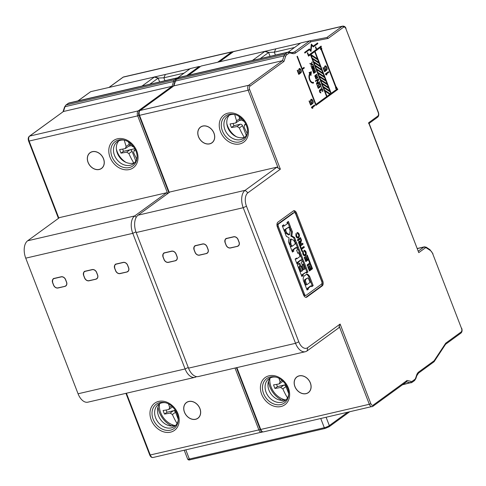 <?xml version="1.0" encoding="UTF-8"?>
<svg xmlns="http://www.w3.org/2000/svg" width="486" height="486" viewBox="0 0 486 486"><rect width="100%" height="100%" fill="white"/><g stroke="black" fill="none" stroke-linecap="round" stroke-linejoin="round"><path stroke-width="0.73" d="M312.996 71.266L315.104 69.996L315.28 70.446L313.585 72.135L314.023 72.614L315.657 71.424L315.827 71.873L313.737 73.392L313.561 72.724L314.023 72.614M249.652 89.6L248.146 90.238A3.9 2.248 -103.1 0 1 248.686 85.269A1.172 0.929 54 0 1 250.029 86.125A2.728 1.573 -103.1 0 0 249.652 89.6L280.361 169.183L247.927 192.79A10.528 6.075 -103.1 0 0 246.463 206.192L298.787 341.804A10.528 6.075 -103.1 0 0 307.687 347.666L340.121 324.059L370.83 403.635A2.728 1.573 -103.1 0 0 373.139 405.16L407.068 380.459L406.393 381.862M303.556 294.911A3.9 2.248 76.9 0 0 306.356 297.31A3.9 2.248 76.9 0 0 306.848 297.08L322.206 285.908A3.9 2.248 76.9 0 0 322.747 280.938L296.582 213.135A3.9 2.248 76.9 0 0 293.781 210.736A3.9 2.248 76.9 0 0 293.289 210.967L277.931 222.138A3.9 2.248 76.9 0 0 277.391 227.108L303.556 294.911M309.382 48.934L304.601 52.409L304.856 53.071L309.424 49.748L311.01 51.443L311.69 45.253L313.282 46.942L317.844 43.619L317.589 42.956L313.239 46.121L311.326 44.092L310.651 50.283L309.382 48.934M312.522 69.364L312.814 69.267L311.933 67.852L311.957 67.038L313.27 68.708L314.114 67.864L313.197 66.132L313.282 65.27L311.562 67.092L312.522 69.364M317.996 77.493L315.906 79.011L315.73 78.343L317.826 77.049L317.996 77.493L315.766 78.653M316.192 78.234L315.785 77.389L317.449 76.065L317.273 75.622L315.706 76.758L315.201 76.102L316.896 74.637L316.726 74.194L314.898 75.749L315.73 78.343M320.493 85.044L320.553 86.715L320.93 85.299L320.614 84.272L320.007 83.574L318.986 83.744L318.549 85.208L319.466 86.939L318.421 87.699L317.425 85.111L317.097 85.348L318.269 88.379L319.964 87.146L318.98 85.463L319.065 84.376L319.849 84.029L320.493 85.044M320.827 90.572L321.677 88.981L322.455 90.129L322.406 91.307L322.868 91.204L322.54 89.266L321.574 88.488M322.74 91.52L322.868 91.204M319.63 89.959L320.766 89.874L321.343 88.543M320.766 89.874L320.171 89.624L319.515 90.098L319.952 92.528L320.912 92.856L319.867 91.447L319.916 90.268L320.578 90.244L321.052 91.04L321.173 90.493M312.79 102.303L312.899 103.445L313.191 102.467L312.996 101.088L311.599 99.211L310.919 99.399L310.56 100.426L311.034 102.516L311.751 103.518L310.706 104.277L309.375 100.827L309.053 101.064L310.609 105.11L312.31 103.87L311.083 101.568L311.216 99.946L312.14 100.183L312.79 102.303M311.714 107.965L312.443 108.348L312.966 107.965L312.237 107.582L314.782 105.729L314.509 105.012L311.435 107.248L311.714 107.965M300.47 73.186L298.769 74.419L297.207 70.373L297.535 70.136L298.866 73.586L299.911 72.827L298.75 70.47L299.34 68.52L300.579 69.14L301.35 71.782L301.053 72.754L300.548 69.923L300.032 69.237L299.37 69.255L299.242 70.877L300.47 73.186L298.629 74.06M321.611 86.86L321.459 87.547L321.611 86.86M319.824 82.219L316.75 84.455L316.441 83.653L318.196 79.522L315.584 81.423L315.378 80.889L318.445 78.653L318.755 79.455L316.939 83.635L319.618 81.684L319.824 82.219L316.611 84.096M313.537 71.138L313.039 70.707L313.16 70.16L314.728 69.018L314.557 68.569L312.729 70.13L313.561 72.724M311.052 66.436L311.617 64.425L313.142 64.911L312.935 64.377L311.708 64.012L311.976 61.88L311.411 63.891L309.886 63.399L310.092 63.939L311.319 64.298L311.052 66.436M307.292 52.931L308.537 56.157L310.475 54.742L326.641 96.629L315.955 104.405L302.444 69.389L304.297 68.046L304.042 67.384L302.189 68.726L297.371 56.236L297.013 56.498L315.882 105.389L337.788 89.442L337.557 88.695L336.944 89.132L336.689 87.103L336.433 87.784L321.319 48.606L321.738 49.05L321.853 48.667L320.778 47.245L321.343 46.832L321.118 46.085L316.696 49.293L315.73 46.79L315.378 47.051L316.337 49.548L308.61 55.173L307.65 52.676L307.292 52.931M310.147 74.309L310.943 75.537L311.362 71.697L309.06 72.639L309.77 73.726A5.231 3.019 76.9 0 0 309.533 79.813A5.231 3.019 76.9 0 0 313.312 83.088A5.231 3.019 76.9 0 0 313.61 82.991L313.391 82.262A4.465 2.576 -103.1 0 1 313.136 82.347A4.465 2.576 -103.1 0 1 309.898 79.516A4.465 2.576 -103.1 0 1 310.147 74.309L309.351 74.492M433.646 362.021L434.089 360.794L418.744 371.96A1.172 0.929 54 0 1 418.501 373.127L434.089 361.724L445.559 344.288M445.291 344.41L445.729 343.177L461.159 331.95A2.728 1.573 -103.1 0 0 461.542 328.475L432.801 253.99A6.628 3.827 -103.1 0 0 430.189 250.393A1.172 0.814 -56.6 0 0 429.903 249.634L426.204 247.198A1.172 0.814 123.4 0 1 426.489 247.963L430.189 250.393M369.044 123.177L418.762 252.647L368.637 122.751L377.853 116.045A2.728 1.573 -103.1 0 0 378.23 112.57L345.868 28.71A2.728 1.573 -103.1 0 0 343.566 27.192L328.135 38.418L326.896 37.501L309.716 40.848L310.985 41.76L295.64 52.931A10.917 6.3 76.9 0 1 292.463 53.551A1.172 0.917 -76.6 0 0 291.807 52.628L293.058 52.646A9.75 5.625 76.9 0 0 294.297 52.075L309.716 40.848L300.858 42.908L288.247 52.093A5.85 3.372 -103.1 0 0 287.518 52.433L178.939 77.626A1.172 0.929 -126 0 0 178.66 77.754L179.68 77.28A5.85 3.372 76.9 0 0 178.939 77.626L176.625 79.309A5.85 3.372 76.9 0 0 175.47 81.053A1.172 0.693 -161.8 0 0 175.003 81.411L176.351 79.431A1.172 0.929 54 0 1 176.625 79.309L285.209 54.116L287.518 52.433A1.172 0.929 -126 0 1 288.866 53.29L286.558 54.967A4.678 2.697 -103.1 0 0 285.628 56.364A1.172 0.693 -161.8 0 0 284.055 55.86A5.85 3.372 -103.1 0 1 285.209 54.116A1.172 0.929 54 0 1 286.558 54.967M368.698 123.62L368.637 122.751M280.361 169.183L278.253 168.259L248.146 90.238L139.045 115.431C138.218 113.924 138.48 112.309 139.828 110.589L173.879 85.876L175.47 81.053L284.055 55.86L282.463 60.683L173.879 85.876L140.102 110.462L248.686 85.269L282.463 60.683L283.964 61.43L285.628 56.364M278.253 168.259L276.977 167.141L245.114 190.33L247.927 192.79M236.87 367.61L260.739 429.466L369.324 404.273L339.216 326.252L338.942 327.728L307.079 350.916A13.644 7.873 -103.1 0 1 305.348 351.718A13.644 7.873 -103.1 0 1 295.543 343.316L243.219 207.71L136.183 232.539A13.644 7.873 76.9 0 1 138.085 215.164L169.942 191.976L276.977 167.141M202.802 126.026A9.75 7.733 -126 0 0 200.511 127.065A9.75 7.733 -126 0 0 199.151 138.17A9.75 7.733 -126 0 0 209.691 143.868A9.75 7.733 -126 0 0 211.981 142.829A9.75 7.733 -126 0 0 213.342 131.73A9.75 7.733 -126 0 0 202.802 126.026M196.532 376.614A13.644 7.873 -103.1 0 1 194.904 377.343A13.644 7.873 -103.1 0 1 185.099 368.941L132.775 233.335A13.644 7.873 -103.1 0 1 134.671 215.954L166.528 192.766L167.585 193.689M246.463 206.192L243.219 207.71A13.644 7.873 -103.1 0 1 245.114 190.33L138.085 215.164M339.216 326.252L340.121 324.059M299.194 375.83A9.75 7.733 -126 0 0 296.897 376.869A9.75 7.733 -126 0 0 295.537 387.968A9.75 7.733 -126 0 0 306.077 393.672A9.75 7.733 -126 0 0 308.373 392.633A9.75 7.733 -126 0 0 309.734 381.534A9.75 7.733 -126 0 0 299.194 375.83M274.134 55.422L249.938 61.036A5.85 3.372 -103.1 0 1 250.181 61.054M249.555 61.084L179.68 77.28M250.387 61.005L249.956 61.09M298.598 44.56L299.09 43.479L201.131 66.041L188.501 75.233M275.805 48.886L274.311 52.184L268.74 52.427L265.204 51.17L252.307 60.562M300.555 43.133L299.084 43.479M268.74 52.427A3.9 0.759 -21.1 0 0 268.606 52.524L260.016 58.77M294.583 47.476L274.311 52.184L275.428 55.07M282.372 400.409A20.473 16.238 54 0 1 268.485 381.322M286.309 399.595A13.644 10.826 54 0 1 284.644 400.154A13.644 10.826 54 0 1 270.459 393.138A13.644 10.826 54 0 1 270.465 377.829M275.854 377.124A13.644 10.826 -126 0 0 272.124 377.27A13.644 10.826 -126 0 0 268.916 378.728A13.644 10.826 -126 0 0 267.008 394.268A13.644 10.826 -126 0 0 281.765 402.25A13.644 10.826 -126 0 0 284.978 400.798A13.644 10.826 -126 0 0 288.635 394.681M296.545 377.276A9.653 7.655 54 0 1 296.958 376.948A9.653 7.655 54 0 1 308.628 379.979A9.653 7.655 54 0 1 308.725 392.226A9.653 7.655 54 0 1 308.318 392.554A9.653 7.655 54 0 1 296.642 389.523A9.653 7.655 54 0 1 296.545 377.276M245.138 136.985A13.644 10.826 54 0 1 243.474 137.538A13.644 10.826 54 0 1 229.289 130.521A13.644 10.826 54 0 1 229.295 115.212M234.689 114.508A13.644 10.826 -126 0 0 230.959 114.653A13.644 10.826 -126 0 0 227.746 116.111A13.644 10.826 -126 0 0 225.838 131.651A13.644 10.826 -126 0 0 240.594 139.634A13.644 10.826 -126 0 0 243.808 138.182A13.644 10.826 -126 0 0 247.471 132.071M200.159 127.472A9.653 7.655 54 0 1 200.566 127.144A9.653 7.655 54 0 1 212.236 130.181A9.653 7.655 54 0 1 212.333 142.428A9.653 7.655 54 0 1 211.926 142.75A9.653 7.655 54 0 1 200.256 139.719A9.653 7.655 54 0 1 200.159 127.472M186.642 75.67L199.272 66.473L200.111 66.716M188.349 75.269L201.131 66.041M139.014 115.346L137.702 115.862A3.9 2.248 -103.1 0 1 138.243 110.893L172.02 86.308L172.937 86.49M174.893 81.745A1.172 0.693 -161.8 0 0 173.611 81.484L172.02 86.308L63.435 111.501L29.658 136.086L138.243 110.893A1.172 0.929 54 0 1 139.233 111.221M135.934 231.858L132.775 233.335L25.74 258.163A13.644 7.873 76.9 0 1 27.635 240.789L59.499 217.6L166.528 192.766M92.358 151.65A9.75 7.733 -126 0 0 90.062 152.695A9.75 7.733 -126 0 0 88.701 163.794A9.75 7.733 -126 0 0 99.241 169.499A9.75 7.733 -126 0 0 101.538 168.454A9.75 7.733 -126 0 0 102.898 157.355A9.75 7.733 -126 0 0 92.358 151.65M25.74 258.163L78.07 393.775A13.644 7.873 76.9 0 0 87.869 402.177L194.904 377.343M85.348 271.164L92.17 269.578A3.9 3.092 -126 0 1 96.653 272.427L97.613 274.93A3.9 3.092 -126 0 1 97.376 278.217A3.9 3.092 -126 0 1 95.888 279.219L89.066 280.799A3.9 3.092 -126 0 1 84.582 277.949L83.622 275.453A3.9 3.092 -126 0 1 85.159 271.212A3.9 3.092 -126 0 1 85.348 271.164M54.323 278.363L61.145 276.777A3.9 3.092 -126 0 1 65.628 279.626L66.588 282.123A3.9 3.092 -126 0 1 66.357 285.416A3.9 3.092 -126 0 1 64.863 286.412L58.041 287.998A3.9 3.092 -126 0 1 53.557 285.148L52.597 282.652A3.9 3.092 -126 0 1 54.134 278.411A3.9 3.092 -126 0 1 54.323 278.363M116.373 263.965L123.195 262.385A3.9 3.092 -126 0 1 127.672 265.235L128.638 267.731A3.9 3.092 -126 0 1 128.401 271.018A3.9 3.092 -126 0 1 126.913 272.02L120.091 273.6A3.9 3.092 -126 0 1 115.607 270.751L114.641 268.254A3.9 3.092 -126 0 1 116.184 264.02A3.9 3.092 -126 0 1 116.373 263.965M136.183 232.539L188.513 368.151A13.644 7.873 76.9 0 0 198.312 376.553L305.348 351.718M195.791 245.539L202.613 243.954A3.9 3.092 -126 0 1 207.097 246.803L208.063 249.3A3.9 3.092 -126 0 1 207.826 252.592A3.9 3.092 -126 0 1 206.337 253.589L199.509 255.174A3.9 3.092 -126 0 1 195.032 252.325L194.066 249.828A3.9 3.092 -126 0 1 195.603 245.588A3.9 3.092 -126 0 1 195.791 245.539M164.766 252.738L171.594 251.153A3.9 3.092 -126 0 1 176.072 254.002L177.038 256.499A3.9 3.092 -126 0 1 176.801 259.791A3.9 3.092 -126 0 1 175.312 260.788L168.484 262.373A3.9 3.092 -126 0 1 164.007 259.524L163.041 257.027A3.9 3.092 -126 0 1 164.578 252.787A3.9 3.092 -126 0 1 164.766 252.738M226.816 238.34L233.638 236.755A3.9 3.092 -126 0 1 238.122 239.604L239.082 242.107A3.9 3.092 -126 0 1 238.851 245.394A3.9 3.092 -126 0 1 237.356 246.396L230.534 247.975A3.9 3.092 -126 0 1 226.051 245.126L225.091 242.629A3.9 3.092 -126 0 1 226.628 238.389A3.9 3.092 -126 0 1 226.816 238.34M188.75 401.454A9.75 7.733 -126 0 0 186.454 402.493A9.75 7.733 -126 0 0 185.093 413.592A9.75 7.733 -126 0 0 195.633 419.297A9.75 7.733 -126 0 0 197.93 418.258A9.75 7.733 -126 0 0 199.29 407.159A9.75 7.733 -126 0 0 188.75 401.454M167.7 193.604L137.702 115.862L29.117 141.055A3.9 2.248 76.9 0 1 29.658 136.086A1.172 0.929 54 0 0 29.385 136.214L63.435 111.501L65.027 106.677A1.172 0.693 -161.8 0 0 64.559 107.035L63.01 111.737M77.906 100.894L90.688 91.666L78.058 100.863M159.438 404.17A17.66 14.009 -126 0 0 160.672 412.657A17.66 14.009 -126 0 0 175.003 425.554M168.569 403.975A52.719 30.418 76.9 0 0 169.638 407.377L168.794 409.51A52.761 10.242 158.9 0 1 163.108 410.494A51.206 29.543 -103.1 0 0 163.776 412.292A51.206 29.543 -103.1 0 0 164.481 414.066A52.761 10.242 -21.1 0 0 170.167 413.076L172.39 414.515A52.719 30.418 76.9 0 0 177.062 423.537M168.794 409.51L172.384 407.019A1.95 1.549 -126 0 0 172.554 406.873M172.178 407.171L172.724 407.043M175.373 410.318L173.302 410.798A1.95 1.549 -126 0 1 175.543 412.219L172.39 414.515M175.367 410.299L166.984 412.243L164.481 414.066M178.21 419.139L175.543 412.219M166.121 410.014L166.984 412.243M163.691 81.047L139.488 86.66A5.85 3.372 -103.1 0 1 139.731 86.678M139.111 86.708L69.237 102.911A5.85 3.372 76.9 0 0 68.49 103.251L66.181 104.933A5.85 3.372 76.9 0 0 65.027 106.677L173.611 81.484A5.85 3.372 -103.1 0 1 174.766 79.74L177.074 78.058A5.85 3.372 -103.1 0 1 177.821 77.717L179.121 77.724M139.938 86.63L139.512 86.715M188.149 70.184L188.647 69.103L90.688 91.666M165.355 74.51L163.867 77.809L158.296 78.052L154.761 76.794L141.863 86.186M199.272 66.473L190.439 68.526M190.111 68.757L188.641 69.103M158.296 78.052A3.9 0.759 -21.1 0 0 158.163 78.149L149.573 84.4M184.139 73.107L163.867 77.809L164.979 80.694M177.797 77.717L190.409 68.532M171.929 426.034A20.473 16.238 54 0 1 158.035 406.946M175.859 425.226A13.644 10.826 54 0 1 174.201 425.779A13.644 10.826 54 0 1 160.009 418.762A13.644 10.826 54 0 1 160.016 403.453M165.41 402.748A13.644 10.826 -126 0 0 161.68 402.894A13.644 10.826 -126 0 0 158.466 404.352A13.644 10.826 -126 0 0 156.565 419.892A13.644 10.826 -126 0 0 171.321 427.874A13.644 10.826 -126 0 0 174.529 426.422A13.644 10.826 -126 0 0 178.192 420.311M186.102 402.9A9.653 7.655 54 0 1 186.515 402.572A9.653 7.655 54 0 1 198.185 405.61A9.653 7.655 54 0 1 198.282 417.851A9.653 7.655 54 0 1 197.869 418.179A9.653 7.655 54 0 1 186.199 415.147A9.653 7.655 54 0 1 186.102 402.9M134.695 162.61A13.644 10.826 54 0 1 133.03 163.168A13.644 10.826 54 0 1 118.845 156.146A13.644 10.826 54 0 1 118.851 140.837M124.24 140.132A13.644 10.826 -126 0 0 120.51 140.284A13.644 10.826 -126 0 0 117.302 141.736A13.644 10.826 -126 0 0 115.395 157.276A13.644 10.826 -126 0 0 130.151 165.264A13.644 10.826 -126 0 0 133.364 163.806A13.644 10.826 -126 0 0 137.022 157.695M89.71 153.096A9.653 7.655 54 0 1 90.123 152.774A9.653 7.655 54 0 1 101.793 155.806A9.653 7.655 54 0 1 101.89 168.053A9.653 7.655 54 0 1 101.477 168.375A9.653 7.655 54 0 1 89.807 165.343A9.653 7.655 54 0 1 89.71 153.096M116.391 149.166A17.66 14.009 -126 0 0 117.193 151.729A17.66 14.009 -126 0 0 126.014 162.385M136.73 158.934A52.719 30.418 -103.1 0 1 133.559 152.507L134.44 150.35A52.761 10.242 -21.1 0 0 135.503 150.071M135.284 149.609L133.96 150.575L135.327 149.7M134.81 148.71L129.817 149.87A1.95 1.549 -126 0 1 132.058 151.292L135.825 161.048M124.288 140.144A52.719 30.418 76.9 0 0 126.153 146.45L125.309 148.582A52.761 10.242 158.9 0 1 119.623 149.566A51.206 29.543 76.9 0 0 120.291 151.365A51.206 29.543 76.9 0 0 120.996 153.133A52.761 10.242 -21.1 0 0 126.682 152.148L128.905 153.588A52.719 30.418 76.9 0 0 133.79 162.956M120.996 153.133L123.499 151.316L134.804 148.692M128.462 141.973L129.306 144.154A1.95 1.549 -126 0 1 128.899 146.092L125.309 148.582M128.693 146.237L130.959 145.715M133.498 146.669A52.761 10.242 158.9 0 1 133.061 146.778L130.807 145.369A52.719 30.418 -103.1 0 1 130.084 143.121M123.499 151.316L122.636 149.087M269.882 378.545A17.66 14.009 -126 0 0 271.121 387.032A17.66 14.009 -126 0 0 285.446 399.929M279.013 378.351A52.719 30.418 76.9 0 0 280.082 381.753L279.237 383.885A52.761 10.242 158.9 0 1 273.551 384.869A51.206 29.543 -103.1 0 0 274.219 386.668A51.206 29.543 -103.1 0 0 274.93 388.442A52.761 10.242 -21.1 0 0 280.616 387.451L282.834 388.891A52.719 30.418 76.9 0 0 287.505 397.913M279.237 383.885L282.828 381.395A1.95 1.549 -126 0 0 282.998 381.249M282.627 381.546L283.168 381.419M285.823 384.693L283.751 385.173A1.95 1.549 -126 0 1 285.987 386.595L282.834 388.891M285.811 384.675L277.427 386.619L274.93 388.442M288.66 393.514L285.987 386.595M276.57 384.39L277.427 386.619M206.283 253.461A3.754 2.983 -126 0 0 207.947 249.33L206.981 246.833A3.754 2.983 -126 0 0 202.668 244.087L195.84 245.673A3.754 2.983 -126 0 0 194.181 249.804L195.141 252.301A3.754 2.983 -126 0 0 199.46 255.047L206.392 253.516A3.87 3.074 -126 0 0 207.85 252.556M199.46 255.047L206.337 253.528M195.032 252.325L195.141 252.301A3.87 3.074 -126 0 0 199.509 255.114M194.169 249.804L195.093 252.301C196.32 254.555 197.802 255.49 199.546 255.114L206.368 253.534L207.874 252.526M195.645 245.576A3.87 3.074 -126 0 0 194.157 249.774L194.066 249.828M175.258 260.66A3.754 2.983 -126 0 0 176.922 256.529L175.956 254.026A3.754 2.983 -126 0 0 171.643 251.286L164.815 252.866A3.754 2.983 -126 0 0 163.156 256.997L164.122 259.5A3.754 2.983 -126 0 0 168.435 262.24L175.367 260.715A3.87 3.074 -126 0 0 176.825 259.755M168.435 262.24L175.312 260.727M164.007 259.524L164.122 259.5A3.87 3.074 -126 0 0 168.49 262.312M163.041 257.027L164.068 259.5C165.295 261.754 166.777 262.689 168.52 262.312L168.484 262.373M164.62 252.775A3.87 3.074 -126 0 0 163.132 256.973L164.068 259.5M237.308 246.262A3.754 2.983 -126 0 0 238.972 242.131L238.006 239.634A3.754 2.983 -126 0 0 233.693 236.889L226.865 238.474A3.754 2.983 -126 0 0 225.2 242.605L226.166 245.102A3.754 2.983 -126 0 0 230.486 247.848L237.417 246.317A3.87 3.074 -126 0 0 238.875 245.357M230.486 247.848L237.362 246.329M226.154 245.102A3.87 3.074 -126 0 0 230.534 247.915M225.091 242.629L226.166 245.102M226.67 238.377A3.87 3.074 -126 0 0 225.182 242.575L226.051 245.126M95.839 279.086A3.754 2.983 -126 0 0 97.504 274.955L96.538 272.458A3.754 2.983 -126 0 0 92.219 269.712L85.396 271.297A3.754 2.983 -126 0 0 83.732 275.428L84.698 277.925A3.754 2.983 -126 0 0 89.011 280.671L95.949 279.14A3.87 3.074 -126 0 0 97.4 278.18M89.011 280.671L95.894 279.152M95.888 279.219L89.096 280.744C87.359 281.115 85.87 280.179 84.649 277.925L84.698 277.925A3.87 3.074 -126 0 0 89.066 280.738M83.726 275.428L83.714 275.398A3.87 3.074 -126 0 1 85.202 271.2M64.814 286.284A3.754 2.983 -126 0 0 66.479 282.153L65.513 279.657A3.754 2.983 -126 0 0 61.2 276.911L54.371 278.496A3.754 2.983 -126 0 0 52.713 282.627L53.673 285.124A3.754 2.983 -126 0 0 57.992 287.87L64.899 286.357A3.87 3.074 -126 0 0 66.382 285.379M57.992 287.87L64.869 286.351M54.177 278.399A3.87 3.074 -126 0 0 52.688 282.597L53.648 285.094A3.87 3.074 -126 0 0 58.041 287.937M126.864 271.887A3.754 2.983 -126 0 0 128.523 267.756L127.563 265.259A3.754 2.983 -126 0 0 123.244 262.513L116.421 264.098A3.754 2.983 -126 0 0 114.757 268.229L115.723 270.726A3.754 2.983 -126 0 0 120.036 273.472L126.974 271.941A3.87 3.074 -126 0 0 128.425 270.981M120.036 273.472L126.919 271.953M115.711 270.726A3.87 3.074 -126 0 0 120.091 273.539M116.221 264.007A3.87 3.074 -126 0 0 114.732 268.199L115.723 270.726M226.834 123.541A17.66 14.009 -126 0 0 227.636 126.105A17.66 14.009 -126 0 0 236.457 136.76M247.174 133.31A52.719 30.418 -103.1 0 1 244.008 126.882L244.883 124.726A52.761 10.242 -21.1 0 0 245.946 124.446M245.728 123.985L244.403 124.951L245.776 124.076M234.732 114.52A52.719 30.418 76.9 0 0 236.597 120.826L235.753 122.952A52.761 10.242 158.9 0 1 230.066 123.942A51.206 29.543 76.9 0 0 230.735 125.74A51.206 29.543 76.9 0 0 231.445 127.508L233.942 125.692L240.266 124.24A1.95 1.549 -126 0 1 242.502 125.667L246.268 135.424M231.445 127.508A52.761 10.242 -21.1 0 0 237.132 126.524L239.349 127.964A52.719 30.418 76.9 0 0 244.233 137.331M238.905 116.348L239.75 118.529A1.95 1.549 -126 0 1 239.343 120.467L235.753 122.952M239.142 120.613L241.402 120.091M243.942 121.044A52.761 10.242 158.9 0 1 243.51 121.154L241.25 119.744A52.719 30.418 -103.1 0 1 240.527 117.491M233.942 125.692L233.086 123.462M293.337 210.93A3.9 2.248 -103.1 0 1 295.652 213.354L321.817 281.157A3.9 2.248 -103.1 0 1 321.27 286.12L305.919 297.298A3.9 2.248 -103.1 0 1 305.87 297.329M294.224 212.631L293.295 212.85A1.95 1.124 76.9 0 0 293.046 212.965L277.688 224.137A1.95 1.124 76.9 0 0 277.421 226.622L303.58 294.425A1.95 1.124 76.9 0 0 304.983 295.628L305.913 295.409A1.95 1.124 -103.1 0 1 304.515 294.212L278.35 226.409A1.95 1.124 -103.1 0 1 278.624 223.925L293.975 212.746A1.95 1.124 -103.1 0 1 294.224 212.631A1.95 1.124 -103.1 0 1 295.622 213.834L321.787 281.637A1.95 1.124 -103.1 0 1 321.513 284.122L306.162 295.294A1.95 1.124 -103.1 0 1 305.913 295.409M310.554 263.673L307.48 265.903L307.097 264.906L309.667 263.035L308.622 260.32L309.12 259.961L310.554 263.673L307.34 265.544M298.592 242.222L299.959 246.42L303.051 244.172L302.669 243.17L301.363 244.124L301.113 243.48L300.925 242.429L301.52 240.212L301.041 238.96L300.378 241.821L299.036 241.153L298.592 242.222M303.167 254.798L302.632 252.841L302.972 251.037L303.671 254.111L304.406 254.725L305.147 254.609L305.573 253.728L305.536 252.544L304.236 251.262L304.017 250.235L304.643 250.345L305.876 251.517L306.253 254.403L305.512 255.654L304.351 255.849L303.167 254.798M309.436 270.975L307.808 266.759L308.312 266.401L309.552 269.609L310.299 269.068L309.126 266.03L309.625 265.672L310.797 268.703L311.623 268.102L310.329 264.749L310.827 264.384L312.504 268.74L309.436 270.975M289.067 237.848L288.435 241.779L289.759 245.205L291.181 244.172L290.64 242.781L291.205 239.021L293.915 240.491L294.437 241.852L295.859 240.813L294.565 237.46L291.794 235.917L292.408 231.81L291.029 228.238L289.589 229.289L290.124 230.68L289.559 234.714L286.91 233.11L286.345 231.646L284.924 232.685L286.315 236.287L289.067 237.848M301.855 276.491L297.377 264.894L299.777 263.145L300.864 265.964L299.868 266.692L301.63 271.261L302.65 270.52L301.107 266.522L302.486 265.514L304.029 269.511L304.892 268.886L303.13 264.317L302.286 264.931L301.199 262.112L303.464 260.466L307.924 272.026L306.502 273.059L306.162 272.166L302.918 274.529L303.276 275.459L301.855 276.491M293.854 251.049L292.438 252.082L290.148 246.159L291.57 245.126L292.037 246.335L295.281 243.978L294.826 242.8L296.247 241.767L298.519 247.653L297.08 248.698L296.6 247.453L293.374 249.798L293.854 251.049L292.299 251.724M303.331 280.307L307.085 290.051L308.507 289.018L308.191 288.198L311.405 285.817L311.733 286.673L313.172 285.622L309.618 276.419L308.051 274.487L306.702 274.153L303.865 276.218L303.161 278.253L303.331 280.307M297.019 263.965L295.136 259.074L296.557 258.042L296.843 258.789L300.087 256.432L298.653 252.72L297.809 253.334L296.63 250.266L298.89 248.619L303.094 259.5L301.672 260.532L301.411 259.858L298.167 262.215L298.428 262.896L297.019 263.965M285.525 229.459L286.005 230.704L284.589 231.743L282.299 225.814L283.721 224.781L284.189 225.996L287.433 223.633L286.977 222.46L288.398 221.422L290.671 227.314L289.231 228.359L288.751 227.108L285.525 229.459L284.596 229.671L285.075 230.923L286.005 230.704M305.943 260.259L306.69 259.718L305.518 256.681L306.016 256.316L307.188 259.354L308.015 258.752L306.721 255.399L307.219 255.035L308.902 259.39L305.828 261.626L304.206 257.41L304.704 257.051L305.943 260.259L305.354 260.399M301.727 249.342L302.413 251.122L301.915 251.487L300.141 246.882L300.64 246.524L301.344 248.34L303.932 246.457L304.297 247.471L301.144 249.476M296.897 237.715L297.523 238.073L298.677 237.842L299.498 235.613L298.987 233.669L297.122 232.442L297.383 233.487L298.72 234.762L298.775 235.983L298.355 236.907L297.602 237.053L296.843 236.451L296.096 233.28L295.938 236.147L296.897 237.715M300.488 237.581L300.852 238.596L297.803 240.819L297.414 239.817L300.488 237.581M309.375 263.248L309.618 263.886M298.939 241.281L299.625 241.123M298.811 241.451L299.443 242.04L300.378 241.821M300.634 240.418L301.52 240.212M300.208 241.864L300.038 242.484L300.883 244.47L300.056 245.072L299.273 242.696L299.376 242.228L300.038 242.478M300.117 242.617L300.925 242.429M300.269 242.909L300.907 242.763M300.397 243.225L300.974 243.091M300.548 243.614L301.113 243.48M300.798 244.251L301.363 244.124M299.826 246.062L303.051 244.172M302.122 244.385L301.873 243.747M299.491 245.205L300.056 245.072M298.86 243.559L299.425 243.431M298.702 242.83L299.273 242.696M298.623 242.405L299.376 242.228M302.687 252.1L303.458 251.918M302.675 253.151L303.319 252.999M302.948 254.281L303.671 254.111M303.094 254.621L304.406 254.725M303.477 254.943L305.147 254.609M304.066 250.478L304.643 250.345M304.151 250.855L305.299 250.788M304.37 251.007L304.758 251.499M304.941 251.73L305.876 251.517M305.305 252.659L306.241 252.453M305.573 253.643L306.356 253.461M305.378 254.135L305.323 254.615L306.253 254.403M305.323 254.615L304.619 255.806M308.962 269.748L309.552 269.609M310.208 268.837L310.797 268.703M311.332 268.315L311.575 268.952L312.504 268.74M311.575 268.952L309.296 270.611M285.555 232.223L285.981 233.329L286.91 233.11M285.981 233.329L288.629 234.932L289.559 234.714M290.239 228.815L291.472 232.022L292.408 231.81M291.472 232.022L290.865 236.129L291.794 235.917M290.865 236.129L293.629 237.678L294.565 237.46M293.629 237.678L294.929 241.032L295.859 240.813M294.929 241.032L294.297 241.487M290.64 242.781L289.711 243L290.276 239.234L291.205 239.021M289.711 243L290.251 244.391L291.181 244.172M290.251 244.391L289.62 244.847M298.987 263.722L299.935 266.182L300.864 265.964M299.935 266.182L298.939 266.905L299.868 266.692M298.939 266.905L300.7 271.474L301.63 271.261M301.697 266.091L303.1 269.73L304.029 269.511M302.146 264.572L303.13 264.317M302.675 261.043L306.994 272.245L307.924 272.026M306.994 272.245L306.368 272.701M302.918 274.529L301.988 274.742L306.162 272.166M301.988 274.742L302.347 275.671L303.276 275.459M302.347 275.671L301.715 276.133M290.78 245.697L291.108 246.554L292.037 246.335M295.458 242.344L297.59 247.866L298.519 247.653M297.59 247.866L296.94 248.34M293.374 249.798L292.444 250.017L295.67 247.666L296.6 247.453M292.444 250.017L292.924 251.262M306.441 274.341L307.352 274.128M306.429 274.353L308.051 274.487M307.122 274.699L307.984 275.538L308.92 275.319M307.984 275.538L308.689 276.631L309.618 276.419M311.593 286.309L313.172 285.622M312.243 285.841L308.689 276.631M306.952 289.692L307.577 289.231L307.261 288.411L310.469 286.029L311.405 285.817M307.261 288.411L308.191 288.198M307.577 289.231L308.507 289.018M307.571 277.998L304.716 279.657L304.436 281.096L305.366 280.884L305.651 279.444L307.571 277.998L308.197 278.053L310.086 282.342L306.854 284.735L305.366 280.884M306.854 284.735L305.925 284.954L304.436 281.096M304.418 280.167L305.348 279.954M304.716 279.657L305.651 279.444M295.761 258.619L295.913 259.008L296.843 258.789M297.675 252.975L298.653 252.72M298.1 249.19L302.158 259.718L303.094 259.5M302.158 259.718L301.533 260.174M298.167 262.215L297.238 262.434L300.482 260.071L301.411 259.858M297.238 262.434L297.499 263.108L298.428 262.896M297.499 263.108L296.873 263.582M285.075 230.923L284.45 231.379M282.931 225.358L283.259 226.209L284.189 225.996M287.609 221.999L289.741 227.527L290.671 227.314M289.741 227.527L289.091 228.001M284.596 229.671L288.751 227.108M306.605 259.488L307.188 259.354M307.723 258.965L307.966 259.603L308.902 259.39M307.966 259.603L305.688 261.261M301.83 251.262L302.413 251.122M300.755 248.48L301.344 248.34M303.136 247.034L303.367 247.684L304.297 247.471M303.367 247.684L301.089 249.342M295.822 234.38L296.6 234.197M295.834 235.467L296.472 235.315M296.138 236.609L296.843 236.451M296.296 236.974L297.602 237.053M296.667 237.271L298.355 236.907M297.177 232.66L297.754 232.533M297.268 233.037L298.41 232.958M298.173 233.857L298.987 233.669M297.481 233.177L297.918 233.717M298.708 234.744L299.364 234.592M298.769 235.783L299.498 235.613M298.489 236.615L299.406 236.56M298.471 236.779L297.766 238.025M299.686 238.164L299.923 238.814L300.852 238.596M299.923 238.814L297.663 240.461M310.056 50.423L310.651 50.283M308.707 49.42L309.09 49.827M312.644 46.261L313.239 46.121M313.02 46.668L316.915 43.837L317.844 43.619M316.915 43.837L316.793 43.533M311.186 45.368L311.69 45.253M304.722 52.713L308.489 49.967L309.424 49.748M312.765 65.877L313.452 65.713M312.437 66.114L313.361 65.902M312.419 66.126L313.197 66.132M312.267 66.351L313.361 66.126M313.02 66.43L313.598 66.296M313.476 66.782L313.835 66.697M313.731 67.305L314.041 67.232M313.78 67.712L314.114 67.639M313.749 67.949L314.114 67.864M313.148 68.253L314.023 68.271M313.221 68.684L313.798 68.55M311.575 67.025L312.152 66.892M311.556 67.129L311.957 67.038M311.544 67.293L311.86 67.22M311.544 67.518L311.86 67.445M311.836 68.459L312.14 68.386M311.957 68.781L312.346 68.696M312.018 68.933L312.48 68.824M312.036 68.963L312.644 68.818M312.468 69.346L312.814 69.267M311.605 66.892L312.802 66.418L311.629 66.813M312.723 68.216L313.13 68.125L312.413 66.704M312.644 68.076L312.996 67.991M312.802 66.418L313.78 67.42L313.689 68.058L313.13 68.125M312.486 67.754L312.79 67.682M312.784 68.332L313.33 68.21M315.93 74.765L316.896 74.637M314.867 75.883L315.329 75.78M315.967 74.856L315.031 75.53M314.843 76.053L315.232 75.962M314.855 76.181L315.201 76.102M314.898 76.399L315.207 76.326M315.001 76.667L315.311 76.594M315.098 76.806L315.444 76.727M315.141 76.861L315.542 76.764M315.159 76.885L315.706 76.758M316.483 76.193L317.449 76.065M315.42 77.31L315.882 77.207M316.52 76.284L315.475 77.037M315.39 77.481L315.785 77.389M315.408 77.608L315.754 77.529M315.45 77.827L315.754 77.754M315.517 78.003L315.827 77.93M315.645 78.234L315.991 78.155M318.719 84.193L319.357 84.048M318.695 84.266L319.223 84.139M318.622 84.479L319.065 84.376M318.567 84.783L318.938 84.692M318.549 85.141L318.907 85.056M318.622 85.548L318.98 85.463M318.804 86.089L319.187 85.998M318.962 86.405L319.393 86.308M319.132 86.66L319.727 86.52M319.004 87.273L319.964 87.146M319.035 87.359L318.13 88.021M318.038 87.784L318.421 87.699M319.187 83.598L319.642 83.495M318.974 83.762L320.007 83.574M319.764 84.017L320.377 83.871M319.077 83.786L319.387 84.042M320.195 84.37L320.614 84.272M320.438 84.898L320.821 84.807M320.553 85.39L320.93 85.299M320.444 85.998L320.906 85.888M320.438 86.417L320.748 86.35M320.104 90.129L321.033 89.91M321.003 90.925L321.313 90.852M319.472 90.305L320.043 90.171M319.454 90.372L319.916 90.268M319.393 90.682L319.788 90.59M319.399 91.034L319.758 90.949M319.509 91.526L319.867 91.447M319.624 91.89L320.007 91.799M319.831 92.297L320.244 92.2M319.934 92.498L320.474 92.37M320.007 92.577L320.742 92.407M320.566 92.935L320.912 92.856M319.745 89.819L320.432 89.661M321.143 88.683L321.835 88.525M321.009 88.817L322.072 88.695M321.878 89.066L322.34 88.962M322.115 89.369L322.54 89.266M322.437 90.074L322.819 89.983M322.528 90.469L322.892 90.39M322.552 90.918L322.898 90.839M320.796 89.157L321.513 88.987M320.742 89.296L321.252 89.181M320.748 89.618L321.058 89.546M310.651 100.013L311.344 99.855M310.639 100.08L311.216 99.946M310.584 100.323L311.064 100.207M310.572 100.681L310.961 100.59M310.59 101.131L310.967 101.039M310.718 101.647L311.083 101.568M310.973 102.37L311.362 102.279M311.186 102.807L311.611 102.704M311.429 103.172L311.988 103.038M311.289 103.852L312.31 103.87M311.38 104.089L310.475 104.751M310.323 104.369L310.706 104.277M310.985 99.351L311.599 99.211M310.864 99.509L312 99.375M311.903 99.952L312.425 99.83M312.31 100.468L312.717 100.377M312.607 101.179L312.996 101.088M312.777 101.823L313.16 101.732M312.68 102.589L313.191 102.467M312.759 103.087L313.069 103.014M313.719 105.59L313.853 105.948L314.782 105.729M311.623 107.728L312.237 107.582M313.853 105.948L311.575 107.606M312.103 108.165L312.966 107.965M298.483 73.678L298.866 73.586M299.139 68.666L299.759 68.52M299.024 68.818L300.154 68.684M300.056 69.261L300.579 69.14M300.463 69.784L300.877 69.686M300.767 70.488L301.15 70.397M300.937 71.132L301.314 71.041M300.834 71.898L301.35 71.782M300.919 72.396L301.223 72.329M298.811 69.322L299.504 69.164M298.793 69.389L299.37 69.255M298.738 69.632L299.224 69.516M298.732 69.99L299.115 69.899M298.75 70.44L299.127 70.355M298.878 70.962L299.242 70.877M299.133 71.679L299.516 71.588M299.346 72.116L299.765 72.019M299.589 72.481L300.148 72.347M321.404 87.395L321.787 87.304M315.444 81.065L318.196 79.522M318.166 79.595L318.755 79.455M317.656 79.23L317.801 79.613M316.477 83.744L316.939 83.635M314.867 72.001L315.827 71.873M314.898 72.086L313.598 73.034M313.762 69.146L314.728 69.018M312.698 70.263L313.16 70.16M313.798 69.231L312.863 69.911M312.674 70.434L313.063 70.342M312.686 70.561L313.033 70.482M312.735 70.774L313.039 70.707M312.954 71.181L313.276 71.102M312.984 71.235L313.373 71.144M314.314 70.573L313.306 71.418M314.351 70.658L315.28 70.446M313.251 71.691L313.713 71.588M313.221 71.861L313.616 71.77M313.239 71.989L313.585 71.91M313.282 72.201L313.585 72.135M313.349 72.384L313.658 72.311M313.476 72.614L313.822 72.529M311.259 64.51L311.617 64.425M310.578 64.079L311.411 63.891M311.799 62.506L312.182 62.415M310.949 64.188L311.708 64.012M312.085 64.577L312.935 64.377M308.197 55.27L308.61 55.173M316.277 49.39L316.696 49.293M320.468 46.547L319.849 47.458L320.778 47.245M321.459 48.758L321.853 48.667M320.474 48.29L320.803 48.728M320.541 48.788L321.319 48.606M335.96 87.893L336.433 87.784M336.433 89.254L336.944 89.132M335.856 88.106L335.911 88.567M336.907 89.138L336.859 89.661L315.742 105.025M301.776 68.824L302.189 68.726M301.952 69.291L304.297 68.046M302.031 69.486L302.444 69.389M315.542 104.502L315.955 104.405M308.397 55.793L310.475 54.742M314.163 51.802L319.448 47.749L320.383 47.531L320.639 49.566L320.942 49.651L320.912 48.886L336.026 88.063L335.595 87.608L335.48 87.996L336.555 89.412L331.197 93.318L315.031 51.425L320.383 47.531M329.453 91.429L329.308 91.046M328.074 87.863L327.928 87.474M326.701 84.291L326.549 83.908M325.322 80.725L325.177 80.342M323.943 77.153L323.798 76.77M322.57 73.586L322.418 73.204M321.191 70.02L321.046 69.632M319.812 66.448L319.667 66.066M318.439 62.882L318.306 62.53M317.072 59.347L316.927 58.964M316.605 59.037L317.437 58.842L310.827 54.487L314.679 51.686L313.743 51.899L310.092 54.833M310.657 55.204L311.095 55.489M312.036 58.776L312.425 59.031M313.397 62.305L313.828 62.591M314.776 65.877L315.207 66.163M316.149 69.443L316.586 69.729M317.528 73.015L317.959 73.301M318.907 76.581L319.338 76.867M320.28 80.147L320.717 80.433M321.659 83.72L322.09 84.005M323.038 87.286L323.469 87.571M324.411 90.858L324.836 91.137M325.681 74.619L326.41 75.002L326.932 74.619L326.203 74.243L328.749 72.384L328.475 71.673L325.401 73.908L325.681 74.619M325.954 69.698L326.276 70.531L324.575 71.764L323.014 67.724L323.342 67.487L324.672 70.932L325.717 70.172L324.557 67.815L325.146 65.865L326.392 66.485L327.121 68.392L326.865 70.099L326.355 67.268L325.839 66.582L325.177 66.606L325.049 68.222L325.954 69.698L325.395 69.826M330.778 93.415L331.197 93.318M314.102 51.644L315.031 51.425M320.56 48.971L320.912 48.886M335.607 88.16L336.026 88.063M327.679 72.25L327.819 72.602L328.749 72.384M325.584 74.382L326.203 74.243M327.819 72.602L325.541 74.261M326.063 74.826L326.932 74.619M325.255 70.513L326.276 70.531M325.347 70.743L324.435 71.406M324.29 71.023L324.672 70.932M324.952 66.011L325.565 65.865M324.83 66.169L325.96 66.035M325.869 66.606L326.392 66.485M326.276 67.129L326.683 67.032M326.574 67.833L326.957 67.748M326.744 68.477L327.121 68.392M326.647 69.243L327.157 69.127M326.726 69.747L327.035 69.674M324.618 66.673L325.31 66.509M324.605 66.74L325.177 66.606M324.551 66.977L325.031 66.868M324.539 67.335L324.927 67.244M324.557 67.785L324.934 67.7M324.684 68.307L325.049 68.222M324.94 69.024L325.328 68.939M325.152 69.462L325.571 69.364M309.898 54.705L310.827 54.487M314.679 51.686L317.437 58.842M318.816 62.415L312.182 58.041L311.186 55.471L317.826 59.839L318.816 62.415L318.014 62.603M311.787 58.132L312.182 58.041M310.791 55.562L311.186 55.471M320.177 65.944L313.543 61.576L312.553 59L319.187 63.374L320.177 65.944L319.345 66.139M313.148 61.667L313.543 61.576M312.158 59.092L312.553 59M321.556 69.516L314.922 65.142L313.926 62.573L320.566 66.94L321.556 69.516L320.724 69.711M314.527 65.233L314.922 65.142M313.537 62.664L313.926 62.573M322.935 73.082L316.295 68.708L315.305 66.139L321.939 70.513L322.935 73.082L322.097 73.277M315.906 68.805L316.295 68.708M314.91 66.23L315.305 66.139M324.308 76.654L317.674 72.28L316.684 69.705L323.318 74.079L324.308 76.654L323.476 76.843M317.279 72.371L317.674 72.28M316.289 69.802L316.684 69.705M325.687 80.22L319.053 75.846L318.057 73.277L324.697 77.651L325.687 80.22L324.855 80.415M318.658 75.938L319.053 75.846M317.668 73.368L318.057 73.277M327.066 83.786L320.426 79.418L319.436 76.843L326.07 81.217L327.066 83.786L326.228 83.981M320.037 79.51L320.426 79.418M319.041 76.934L319.436 76.843M328.439 87.359L321.805 82.984L320.815 80.415L327.449 84.783L328.439 87.359L327.607 87.553M321.41 83.076L321.805 82.984M320.42 80.506L320.815 80.415M329.818 90.925L323.184 86.557L322.188 83.981L328.828 88.355L329.818 90.925L328.986 91.119M322.789 86.648L323.184 86.557M321.799 84.072L322.188 83.981M330.346 93.938L324.557 90.123L323.567 87.553L330.201 91.921L330.838 93.573L329.52 94.126M324.168 90.214L324.557 90.123M323.172 87.644L323.567 87.553M329.812 94.32L326.975 96.386L324.94 91.113L329.812 94.32M326.58 96.477L326.975 96.386M324.545 91.204L324.94 91.113M311.368 82.523A4.465 2.576 76.9 0 0 312.206 82.559L313.136 82.347M313.002 83.13L313.61 82.991M312.468 82.499L312.65 83.118M310.414 72.086L310.323 72.924M310.706 72.833L310.566 74.121L309.934 73.155L310.706 72.833L309.424 73.198M309.509 74.145L310.566 74.121M309.467 73.264L309.934 73.155M250.029 86.125L283.964 61.43M288.866 53.29A4.678 2.697 -103.1 0 1 290.227 53.023L292.463 53.551M310.985 41.76L328.135 38.418M426.489 247.963A2.728 1.573 -103.1 0 0 425.262 247.921L418.762 252.647M445.729 343.177L434.089 360.794M418.744 371.96A10.917 6.3 76.9 0 0 416.587 375.222L415.645 378.065A4.678 2.697 -103.1 0 1 414.722 379.457L412.414 381.139A4.678 2.697 -103.1 0 1 411.053 381.407L407.068 380.459M373.139 405.16A1.172 0.929 54 0 1 372.896 406.32L406.679 381.729M185.822 449.896L189.352 459.033L324.302 427.723L320.778 418.586M325.292 428.373A1.172 0.674 -103.1 0 1 325.146 428.439A1.172 0.674 -103.1 0 1 324.302 427.723A3.9 0.759 -21.1 0 0 329.326 425.602L347.478 412.389M326.136 417.346L329.326 425.602A1.172 0.929 54 0 1 329.083 426.769L349.464 411.934M402.949 384.444L410.196 382.761L406.472 381.881M411.897 382.427A5.85 3.372 -103.1 0 1 411.15 382.774A5.85 3.372 -103.1 0 1 410.196 382.761A1.172 0.917 -76.6 0 0 411.053 381.407M412.414 381.139A1.172 0.929 54 0 1 412.171 382.3L402.481 384.784M412.171 382.3L414.479 380.623A1.172 0.929 -126 0 0 414.722 379.457M415.645 378.065A1.172 0.693 18.2 0 1 415.828 378.649L414.479 380.623M415.828 378.649L416.763 375.8A1.172 0.693 -161.8 0 0 416.587 375.222M445.662 344.216L460.916 333.11A1.172 0.929 -126 0 0 461.159 331.95M461.542 328.475L432.801 253.99M425.262 247.921A1.172 0.929 -126 0 0 423.913 247.064A3.9 2.248 -103.1 0 1 424.412 246.833L417.389 248.468M418.397 251.08L423.913 247.064L417.425 248.571M369.123 123.383L377.61 117.211A1.172 0.929 -126 0 0 377.853 116.045M378.23 112.57L378.394 112.369C379.086 114.502 378.825 116.118 377.61 117.211M378.394 112.369L345.868 28.71M343.566 27.192A1.172 0.929 -126 0 0 342.217 26.335A3.9 2.248 -103.1 0 1 342.715 26.104C344.422 26.08 345.528 26.876 346.032 28.504M309.77 40.836L326.865 37.507L342.217 26.335L233.632 51.528L219.569 61.765M291.849 52.64L294.297 52.075A1.172 0.929 54 0 1 295.64 52.931M289.219 52.099A1.172 0.917 103.4 0 1 290.227 53.023M139.828 110.589A1.172 0.929 54 0 1 140.102 110.462A3.9 2.248 76.9 0 0 139.561 115.431L169.28 192.456M227.922 113.165A16.803 13.329 -126 0 0 220.492 131.645A16.803 13.329 -126 0 0 239.792 143.923A16.803 13.329 -126 0 0 247.228 125.443A16.803 13.329 -126 0 0 227.922 113.165M27.635 240.789L134.671 215.954L136.226 217.315M188.513 368.151L295.543 343.316L298.787 341.804M307.687 347.666L307.079 350.916M269.092 375.781A16.803 13.329 -126 0 0 261.656 394.261A16.803 13.329 -126 0 0 280.957 406.533A16.803 13.329 -126 0 0 288.392 388.059A16.803 13.329 -126 0 0 269.092 375.781M372.616 406.442A3.9 2.248 -103.1 0 1 372.124 406.673A3.9 2.248 -103.1 0 1 369.324 404.273L370.83 403.635M260.739 429.466A3.9 2.248 76.9 0 0 263.54 431.866C262.13 432.09 261.025 431.289 260.223 429.466L260.739 429.466M262.173 432.072A3.9 2.248 -103.1 0 1 261.675 432.297A3.9 2.248 -103.1 0 1 258.874 429.897L260.192 429.387M262.446 431.945L262.562 431.86A1.172 0.929 54 0 1 262.446 431.945L153.09 457.49C151.687 457.715 150.581 456.913 149.779 455.09L258.874 429.897L235.005 368.042M184.243 450.267L187.632 459.039A3.9 0.759 -21.1 0 0 189.352 459.033A1.172 0.674 76.9 0 0 190.19 459.756A1.172 0.674 76.9 0 0 190.336 459.683M270.113 56.431L268.606 52.524L264.815 51.455M270.24 376.99A15.06 11.95 -126 0 0 263.576 393.551A15.06 11.95 -126 0 0 280.872 404.552A15.06 11.95 -126 0 0 288.575 395.428C289.796 387.864 282.7 378.12 275.131 376.954A15.06 11.95 -126 0 0 270.24 376.99M229.07 114.374A15.06 11.95 -126 0 0 222.406 130.934A15.06 11.95 -126 0 0 239.707 141.936A15.06 11.95 -126 0 0 247.404 132.812C248.625 125.248 241.53 115.504 233.96 114.344A15.06 11.95 -126 0 0 229.07 114.374M234.131 51.297A3.9 2.248 76.9 0 0 233.632 51.528A1.172 0.929 -126 0 0 233.359 51.65L342.715 26.104M232.636 52.178A1.172 0.929 -126 0 0 231.773 51.959A3.9 2.248 -103.1 0 1 232.272 51.729L233.244 51.735M217.71 62.196L231.773 51.959L123.189 77.153L109.125 87.389M177.937 78.276A1.172 0.929 -126 0 0 177.074 78.058L68.49 103.251A1.172 0.929 -126 0 0 68.216 103.378L65.908 105.061A1.172 0.929 54 0 1 66.181 104.933L174.766 79.74A1.172 0.929 54 0 1 175.725 80.038M29.385 136.214C28.17 137.301 27.909 138.917 28.601 141.055L29.117 141.055L58.836 218.08M117.478 138.789A16.803 13.329 -126 0 0 110.043 157.27A16.803 13.329 -126 0 0 129.343 169.547A16.803 13.329 -126 0 0 136.779 151.067A16.803 13.329 -126 0 0 117.478 138.789M78.07 393.775L185.099 368.941L188.252 367.471M126.421 393.235L150.296 455.09A3.9 2.248 76.9 0 0 153.09 457.49M158.649 401.406A16.803 13.329 -126 0 0 151.213 419.886A16.803 13.329 -126 0 0 170.513 432.163A16.803 13.329 -126 0 0 177.949 413.683A16.803 13.329 -126 0 0 158.649 401.406M122.915 77.28L123.687 76.922A3.9 2.248 76.9 0 0 123.189 77.153A1.172 0.929 -126 0 0 122.915 77.28L108.973 87.425M169.638 407.377L171.558 405.98M170.167 413.076L173.302 410.798M159.669 82.055L158.163 78.149L154.372 77.08M159.791 402.615A15.06 11.95 -126 0 0 153.133 419.175A15.06 11.95 -126 0 0 170.428 430.177A15.06 11.95 -126 0 0 178.125 421.052C179.346 413.489 172.251 403.745 164.681 402.578A15.06 11.95 -126 0 0 159.791 402.615M118.627 139.998A15.06 11.95 -126 0 0 111.962 156.559A15.06 11.95 -126 0 0 129.258 167.561A15.06 11.95 -126 0 0 136.961 158.436C138.182 150.879 131.086 141.128 123.517 139.968A15.06 11.95 -126 0 0 118.627 139.998M126.682 152.148L129.817 149.87M132.058 151.292L128.905 153.588M126.153 146.45L129.306 144.154M280.082 381.753L282.002 380.356M280.616 387.451L283.751 385.173M194.181 249.804L195.093 252.301M175.312 260.788L176.849 259.718M238.899 245.327L237.393 246.335L230.534 247.975M83.732 275.428L83.683 275.428C83.404 272.622 83.926 271.206 85.238 271.188M64.863 286.412L66.406 285.349M64.899 286.357L58.041 287.998M115.607 270.751L115.668 270.72C116.895 272.98 118.377 273.922 120.121 273.545L126.949 271.96L128.45 270.951M237.132 126.524L240.266 124.24M242.502 125.667L239.349 127.964M236.597 120.826L239.75 118.529M305.919 297.298L306.848 297.08M296.582 213.135L295.652 213.354M321.817 281.157L322.747 280.938M322.206 285.908L321.27 286.12M303.58 294.425L304.515 294.212M278.35 226.409L277.421 226.622M277.688 224.137L278.624 223.925M293.975 212.746L293.046 212.965M300.056 242.417L300.986 242.198M321.343 46.832L320.414 47.045M337.788 89.442L336.859 89.661M416.763 375.8L418.501 373.127M460.916 333.11C462.131 332.017 462.393 330.407 461.7 328.269M432.959 253.783L429.903 249.634M426.204 247.198L424.412 246.833M273.563 55.501L288.265 52.087L291.807 52.628M168.879 192.748L139.045 115.431M263.54 431.866L372.896 406.32M187.632 459.039C188.216 460.017 189.066 460.254 190.19 459.756L325.146 428.439L329.083 426.769M297.839 376.31L296.958 376.948M309.199 391.91L308.318 392.554M201.447 126.506L200.566 127.144M212.807 142.112L211.926 142.75M219.417 61.801L233.359 51.65M178.66 77.754L176.351 79.431M175.003 81.411L173.453 86.113M236.396 367.72L260.223 429.466M125.947 393.344L149.779 455.09M58.435 218.372L28.601 141.055M65.908 105.061L64.559 107.035M69.237 102.911L68.216 103.378M172.566 426.015L172.026 424.618M163.12 81.126L177.821 77.717M187.396 401.934L186.515 402.572M198.75 417.535L197.869 418.179M91.004 152.13L90.123 152.774M102.364 167.737L101.477 168.375M123.687 76.922L232.272 51.729M283.01 400.391L282.475 398.994M194.127 249.804C193.847 246.997 194.37 245.582 195.682 245.564M168.52 262.312L175.343 260.733M163.102 256.997C162.828 254.196 163.345 252.781 164.663 252.763M230.564 247.921C228.827 248.291 227.339 247.356 226.118 245.102M225.152 242.605C224.872 239.798 225.395 238.383 226.707 238.365M95.924 279.158L97.425 278.15M58.071 287.937C56.333 288.313 54.845 287.378 53.624 285.124L52.658 282.627C52.379 279.821 52.901 278.405 54.213 278.387M116.263 263.989C114.945 264.007 114.429 265.423 114.708 268.229L115.668 270.726"/></g></svg>
